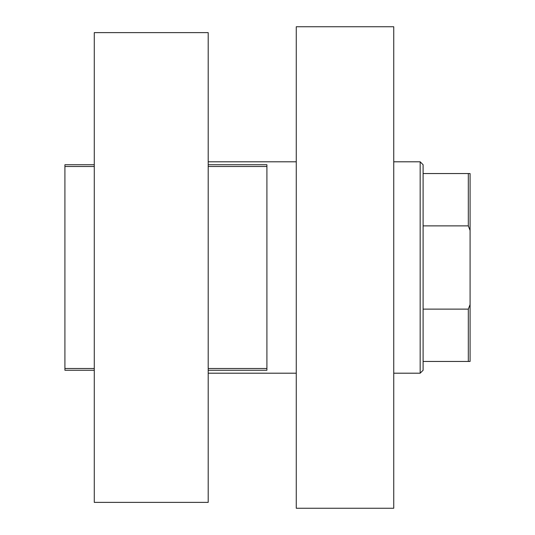 <?xml version="1.0" encoding="UTF-8"?>
<svg xmlns="http://www.w3.org/2000/svg" width="535" height="535" viewBox="0 0 535 535"><rect width="100%" height="100%" fill="white"/><g stroke="black" fill="none" stroke-linecap="round" stroke-linejoin="round"><path stroke-width="0.8" d="M208.195 368.495L266.911 368.495L266.911 370.26L208.195 370.26M94.28 370.26L64.916 370.26L64.916 164.74L94.28 164.74M64.916 368.495L94.28 368.495M208.195 164.74L266.911 164.74L266.911 368.495M266.911 166.505L208.195 166.505M94.28 166.505L64.916 166.505M296.27 267.5L296.27 26.75L393.747 26.75L393.747 508.25L296.27 508.25L296.27 267.5M420.169 161.804L423.105 164.74L423.105 370.26L420.169 373.196L420.169 161.804L393.747 161.804M208.195 32.622L208.195 502.378L94.28 502.378L94.28 32.622L208.195 32.622M423.105 173.547L470.084 173.547L470.084 361.453L468.319 361.453L468.319 309.123L470.084 304.562M423.105 309.123L468.319 309.123M470.084 230.438L468.319 225.877L468.319 173.547M423.105 225.877L468.319 225.877M423.105 361.453L468.319 361.453M296.27 161.804L208.195 161.804M420.169 373.196L393.747 373.196M296.27 373.196L208.195 373.196"/></g></svg>
